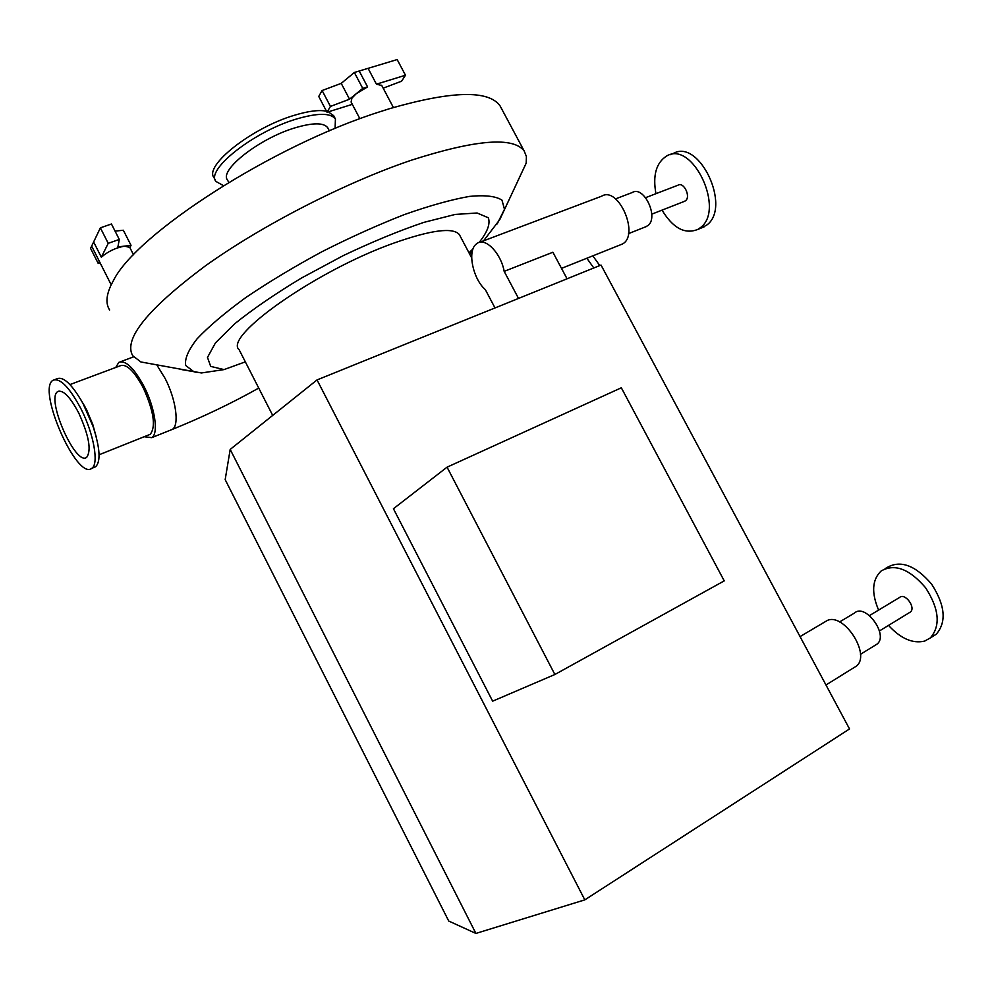 <?xml version="1.0" encoding="UTF-8"?>
<svg xmlns="http://www.w3.org/2000/svg" width="993" height="993" viewBox="0 0 993 993"><rect width="100%" height="100%" fill="white"/><g stroke="black" fill="none" stroke-linecap="round" stroke-linejoin="round"><path stroke-width="1.49" d="M393.427 508.726L447.061 467.169L621.333 387.791L724.232 580.88L554.876 674.495L492.652 701.17L393.427 508.726M447.061 467.169L554.876 674.495M460.057 235.912L459.349 234.571C453.044 227.112 431.235 229.942 393.948 243.062C316.606 270.394 223.077 336.503 239.127 349.71L272.703 415.409M518.16 180.217L526.178 163.162L526.414 156.559L524.217 151.048C513.381 136.525 475.784 139.566 411.412 160.196C345.502 182.451 261.705 225.436 204.868 266.248C147.386 309.257 123.331 339.085 132.702 355.73L140.882 361.961L201.442 372.958L224.021 369.595L245.333 361.862M501.664 108.858L500.05 105.866C488.606 89.829 451.765 90.773 389.517 108.696L380.393 111.601C273.075 145.338 136.066 233.976 113.363 280.709L111.191 284.805C106.152 295.455 105.63 303.846 109.615 309.977M328.149 128.556L327.69 127.687C323.668 122.511 312.733 122.586 294.896 127.874C259.31 138.449 218.87 170.287 227.534 180.043L228.75 182.402M335.088 128.482L335.423 118.986C330.657 112.792 317.648 112.805 296.423 119.036C253.823 131.56 205.514 169.778 215.953 181.446L223.437 185.641M326.486 111.216C319.063 109.689 308.389 111.03 294.449 115.262C251.837 127.725 203.577 166.005 214.066 177.772L215.419 180.403M334.058 116.38L328.509 111.787M81.141 409.116C93.95 434.226 99.101 464.277 91.753 468.336C76.957 480.823 36.555 389.008 53.051 380.257C60.163 377.688 69.522 387.307 81.141 409.116M78.795 413.113C88.96 435.666 91.592 450.4 86.701 457.314C75.691 466.673 45.479 397.994 57.805 391.54C63.142 389.628 70.131 396.815 78.795 413.113M115.709 367.472L118.837 362.358C125.627 359.9 134.043 367.956 144.072 386.538C155.094 407.9 158.806 433.867 151.73 437.652L144.171 436.734M69.957 384.576L120.265 365.772C126.446 363.537 134.105 370.873 143.253 387.791C153.803 411.288 156.124 426.804 150.204 434.326L148.64 434.946M80.359 398.863L86.515 409.575L92.759 424.383L96.42 437.64M54.838 379.587L56.973 378.805C63.44 376.161 72.129 384.428 83.052 403.605L93.032 426.369C100.045 448.079 100.914 461.546 95.613 466.772L93.789 467.504M113.363 280.709L111.191 284.805L91.641 246.115L90.574 248.362L98.22 263.468L99.312 261.271M129.785 247.406L124.497 246.14C115.573 247.828 107.852 251.514 101.336 257.199L93.627 241.969L91.641 246.115M93.627 241.969L100.38 227.844L111.452 223.996L119.284 239.437L117.906 246.909L131.026 245.358L129.86 247.567M115.064 231.121L123.343 230.239L131.026 245.358M100.38 227.844L108.225 243.335L119.284 239.437M101.336 257.199L108.225 243.335M100.268 263.207L98.22 263.468M389.517 108.696L380.393 111.601M352.316 104.352L327.02 112.246L318.741 96.445L322.104 90.524L341.22 83.375L354.364 72.477L359.205 71.012L367.584 86.9L356.115 93.814L351.894 98.17L351.1 102.031L359.888 118.75M381.784 85.522L376.434 84.169L368.08 68.343L359.205 71.012M368.08 68.343L397.175 59.568L405.479 75.232L401.606 81.19L383.174 88.166M327.02 112.246L330.446 106.425L349.536 99.201L362.743 88.389L367.584 86.9M322.104 90.524L330.446 106.425M341.22 83.375L349.536 99.201M376.434 84.169L405.479 75.232M354.364 72.477L362.743 88.389M670.275 154.697L672.882 153.729C699.035 137.369 732.077 207.363 706.594 225.188L700.313 228.402M655.939 193.685C652.637 175.426 656.15 162.902 666.477 156.112C692.531 139.765 725.66 209.945 700.264 227.745L697.868 229.395C684.922 234.596 672.981 228.167 662.033 210.131M645.624 197.657L678.095 185.157C683.755 181.57 691.004 196.626 685.58 200.698L684.115 201.467M615.536 198.898L632.243 192.53C643.762 185.132 659.091 217.206 647.995 225.523L645.078 227.062M619.831 245.06L622.189 244.117C640.113 235.577 618.565 185.418 601.584 196.217L479.693 242.292M494.998 307.929L485.316 289.596C473.227 279.182 467.306 252.284 475.61 244.613L477.521 243.111C485.85 237.588 501.055 253.525 504.171 271.362L518.507 298.421M504.171 271.362L552.902 252.247L567.053 278.785M885.086 568.666L887.072 567.5C900.614 559.791 915.472 565.34 931.633 584.169C945.212 605.345 946.751 622.028 936.238 634.229L932.266 636.724M878.594 610.099C871.271 592.684 872.115 579.651 881.114 571C894.619 563.304 909.464 568.902 925.625 587.806C939.229 609.032 940.793 625.751 930.317 637.94L924.657 641.093C912.778 643.886 900.738 638.66 888.512 625.391M869.496 615.573L899.608 597.438C904.995 592.449 916.266 607.728 910.333 612.048L909.476 612.569M839.532 621.978L854.501 613.029C865.399 602.751 889.058 635.235 877.005 644.122L875.243 645.214M853.794 667.718L856.239 666.204C871.407 655.231 844.199 612.47 827.318 620.464L800.048 636.6M599.784 265.553L592.833 255.846M593.802 267.973L586.851 258.242M584.815 899.869L849.524 728.949L601.026 265.057L317.04 379.922L584.815 899.869L475.908 933.432L448.737 921.045L225.175 479.631L230.19 449.432L317.04 379.922M230.19 449.432L475.908 933.432M468.969 252.781L473.028 248.895M479.172 242.416C487.439 231.99 490.492 223.773 488.333 217.79L477.124 212.998L455.241 214.426L423.874 222.37C398.913 230.835 372.027 241.92 343.243 255.623L301.462 278.04C275.098 293.916 252.83 309.183 234.658 323.817L215.431 342.933L207.487 357.418L210.69 366.392L224.021 369.595M497.195 223.909L504.494 209.287L501.974 200.152C495.904 196.155 485.093 194.901 469.552 196.391C451.43 199.581 429.758 205.625 404.561 214.513C377.936 224.914 350.492 237.277 322.228 251.577C294.437 266.583 269.016 281.863 245.966 297.428C225.126 312.609 208.828 326.412 197.086 338.836C188.298 350.07 184.499 358.957 185.716 365.486L193.834 371.705L196.217 372.313M156.733 364.791L165.123 378.457C176.109 399.658 179.547 425.538 172.273 429.41C202.87 417.023 231.692 403.245 258.739 388.077M459.349 234.571L471.7 257.944M201.442 372.958L181.967 369.644M469.615 254.009L472.234 251.713M483.554 240.827L499.789 219.602L526.178 163.162M327.69 127.687L329.366 130.877M333.499 115.337L335.423 118.986M500.05 105.866L524.217 151.048M99.064 454.782L150.204 434.326M84.889 406.435L83.052 403.605M92.759 424.383L93.032 426.369M91.753 468.336L95.613 466.772M57.805 391.54L59.146 391.043M151.73 437.652L172.273 429.41M120.538 361.725L133.546 356.872M133.546 254.816L129.649 247.145M393.389 107.517L381.622 85.224M697.868 229.395L704.174 226.838M651.756 214.165L684.947 201.145M628.495 233.64L646.778 226.379M622.189 244.117L561.504 268.371M930.317 637.94L936.238 634.229M879.438 630.952L910.333 612.048M860.447 654.337L877.005 644.122M856.239 666.204L825.977 684.984"/></g></svg>

